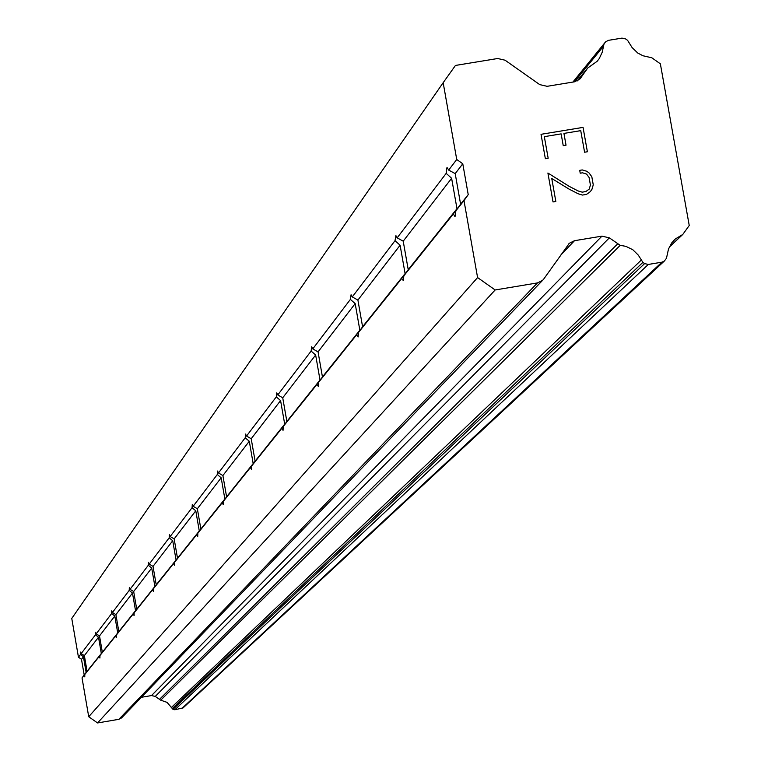 <?xml version="1.0" encoding="UTF-8"?>
<svg xmlns="http://www.w3.org/2000/svg" width="761" height="761" viewBox="0 0 761 761"><rect width="100%" height="100%" fill="white"/><g stroke="black" fill="none" stroke-linecap="round" stroke-linejoin="round"><path stroke-width="1.14" d="M455.278 216.153L454.736 216.257L453.356 213.917L456.981 208.695L451.615 178.283L446.193 173.346L446.764 167.934L447.335 167.829L448.667 170.093L455.202 173.622L460.595 204.186L455.858 210.797L455.278 216.153L454.736 216.257M403.387 280.685L401.675 278.497L405.099 273.589L400.105 245.232L395.026 240.676L395.901 235.625L397.166 237.851L403.216 241.18L408.229 269.67L403.844 275.796L403.387 280.685M358.136 336.952L356.605 334.821L359.839 330.188L355.178 303.62L350.393 299.396L351.078 294.754L352.267 296.923L357.908 300.081L362.588 326.754L358.507 332.452L358.136 336.952M318.336 386.445L316.947 384.381L320.01 379.986L315.644 355.007L311.116 351.068L311.668 346.778L312.781 348.88L318.05 351.877L322.445 376.952L318.631 382.288L318.336 386.445M283.044 430.326L281.789 428.319L284.7 424.143L280.581 400.571L276.3 396.881L276.738 392.895L277.775 394.94L282.731 397.784L286.859 421.442L283.282 426.455L283.044 430.326M251.549 469.489L250.398 467.539L253.175 463.573L249.285 441.247L245.213 437.784L245.565 434.065L246.535 436.043L251.206 438.755L255.106 461.147L251.739 465.875L251.549 469.489M223.268 504.667L222.212 502.774L224.856 498.978L221.175 477.794L217.294 474.522L217.57 471.04L218.483 472.952L222.897 475.549L226.597 496.8L223.411 501.271L223.268 504.667M197.727 536.419L196.747 534.593L199.287 530.959L195.777 510.793L192.076 507.692L192.295 504.419L193.151 506.274L197.346 508.757L200.856 528.99L197.841 533.233L197.727 536.419M174.554 565.242L173.641 563.463L176.067 559.991L172.728 540.748L169.189 537.808L169.361 534.717L170.169 536.515L174.155 538.902L177.503 558.203L174.63 562.227L174.554 565.242M153.418 591.516L152.571 589.794L154.902 586.455L151.715 568.058L148.319 565.261L148.462 562.341L149.223 564.082L153.018 566.374L156.214 584.819L153.475 588.662L153.418 591.516M134.079 615.573L133.289 613.889L135.534 610.683L132.481 593.066L129.218 590.393L129.322 587.625L130.045 589.309L133.67 591.516L136.733 609.19L134.117 612.852L134.079 615.573M116.309 637.661L115.567 636.034L117.727 632.952L114.806 616.039L111.667 613.48L111.743 610.845L112.428 612.491L115.9 614.612L118.83 631.563L116.328 635.083L116.252 637.689M99.929 658.037L99.225 656.448L101.318 653.48L98.511 637.223L95.486 634.779L95.544 632.267L96.181 633.856L99.52 635.901L102.335 652.206L99.938 655.563L99.929 658.037M84.785 676.871L84.119 675.33L86.136 672.467L83.434 656.819L80.523 654.47L80.552 652.072L81.17 653.613L84.366 655.592L87.077 671.278L84.775 674.512L84.785 676.871M580.748 130.645L563.949 133.413L580.738 130.654L584.591 152.229L587.387 151.762L583.04 127.391L541.023 134.316L583.05 127.382L587.387 151.762M566.022 145.189L563.939 133.422L566.032 145.18L563.235 145.646L561.142 133.879L544.324 136.657L561.133 133.888M544.334 136.657L548.167 158.25L544.324 136.657M548.167 158.25L545.361 158.707L541.033 134.316M590.412 185.066L589.223 189.099L590.422 185.066L589.071 177.446L586.55 174.06L582.526 172.814L580.224 173.194L579.72 170.35L582.241 169.931L579.711 170.35M582.241 169.931L586.702 171.244L582.232 169.941M586.702 171.244L589.109 172.994L586.693 171.254M589.109 172.994L591.83 176.771L589.1 173.004M591.83 176.771L593.257 184.856L591.82 176.78M593.266 184.847L591.963 189.261L593.257 184.856M591.963 189.261L590.289 191.677L591.963 189.27M590.289 191.677L586.541 194.388L582.384 195.073L577.999 193.713L569.038 189.08L551.754 178.493L569.028 189.089M551.754 178.493L555.834 201.475L551.754 178.502M555.834 201.475L553.028 201.941L547.901 173.013L569.19 186.35L577.999 190.897L582.165 192.153L585.856 191.544L589.223 189.089L585.846 191.544L582.155 192.162L577.989 190.906L569.19 186.359L547.891 173.023M537.447 282.921L542.545 280.4L543.82 278.935L569.361 243.254L574.507 240.695L601.951 236.138L609.352 237.851L620.215 245.346L625.903 246.345L632.819 249.741L638.317 255.154L642.893 262.374L644.615 263.591L648.315 264.447L661.946 262.184L664.305 261.08L666.446 258.312L668.5 249.037L671.64 242.997L675.311 238.992L682.769 234.474L689.238 225.494L660.367 63.838L651.825 57.779L642.959 55.762L637.747 53.032L632.115 47.582L627.568 40.304L625.694 38.973L622.003 38.117L608.391 40.352L605.556 41.893L604.006 44.033L602.179 52.328L599.249 58.578L597.128 61.308L587.654 68.062L580.167 78.725L574.517 81.808L547.102 86.316L539.73 84.614L505.066 60.205L497.694 58.511L455.459 65.436L443.168 82.702L456.733 159.487L462.774 163.777L468.224 194.635L463.991 200.628L477.585 277.575L495.145 289.96L537.447 282.921L118.878 719.316L121.808 717.671M443.168 82.702L71.762 618.436L78.45 657.19L81.494 659.34L84.176 674.912L82.036 677.937L88.723 716.738L97.551 722.95L118.878 719.316M141.413 697.285L151.525 695.564L155.254 696.42L160.714 700.177L167.059 702.374L172.985 709.338L174.849 709.766L183.087 707.892M95.486 634.779L81.17 653.613M111.667 613.48L96.181 633.856M129.218 590.393L112.428 612.491M148.319 565.261L130.045 589.309M169.189 537.808L149.223 564.082M192.076 507.692L170.169 536.515M217.294 474.522L193.151 506.274M245.213 437.784L218.483 472.952M276.3 396.881L246.535 436.043M311.116 351.068L277.775 394.94M350.393 299.396L312.781 348.88M395.026 240.676L352.267 296.923M446.193 173.346L397.166 237.851M456.733 159.487L448.667 170.093M80.523 654.47L78.45 657.19M98.511 637.223L84.366 655.592M101.318 653.48L87.077 671.278M99.225 656.448L84.775 674.512M114.806 616.039L99.52 635.901M117.727 632.952L102.335 652.206M115.567 636.034L99.938 655.563M132.481 593.066L115.9 614.612M135.534 610.683L118.83 631.563M133.289 613.889L116.328 635.083M151.715 568.058L133.67 591.516M154.902 586.455L136.733 609.19M152.571 589.794L134.117 612.852M172.728 540.748L153.018 566.374M176.067 559.991L156.214 584.819M173.641 563.463L153.475 588.662M195.777 510.793L174.155 538.902M199.287 530.959L177.503 558.203M196.747 534.593L174.63 562.227M221.175 477.794L197.346 508.757M224.856 498.978L200.856 528.99M222.212 502.774L197.841 533.233M249.285 441.247L222.897 475.549M253.175 463.573L226.597 496.8M250.398 467.539L223.411 501.271M280.581 400.571L251.206 438.755M284.7 424.143L255.106 461.147M281.789 428.319L251.739 465.875M315.644 355.007L282.731 397.784M320.01 379.986L286.859 421.442M316.947 384.381L283.282 426.455M355.178 303.62L318.05 351.877M359.839 330.188L322.445 376.952M356.605 334.821L318.631 382.288M400.105 245.232L357.908 300.081M405.099 273.589L362.588 326.754M401.675 278.497L358.507 332.452M451.615 178.283L403.216 241.18M456.981 208.695L408.229 269.67M453.356 213.917L403.844 275.796M84.119 675.33L82.036 677.937M477.585 277.575L88.723 716.738M463.991 200.628L455.858 210.797M86.136 672.467L84.176 674.912M83.434 656.819L81.494 659.34M495.145 289.96L97.551 722.95M617.742 243.796L159.468 699.397M620.215 245.346L160.714 700.177M682.313 234.826L669.3 247.03M586.741 69.546L577.58 80.761M462.774 163.777L455.202 173.622M468.224 194.635L460.595 204.186M574.507 240.695L560.714 255.135M601.951 236.138L151.525 695.564M609.352 237.851L155.254 696.42M641.162 260.195L171.244 707.635M642.893 262.374L172.119 708.729M644.615 263.591L172.985 709.338M648.315 264.447L174.849 709.766M661.946 262.184L181.736 708.596M605.204 42.34L572.89 82.074L605.261 42.255M604.006 44.033L573.09 82.036M603.121 46.64L574.469 81.817M580.9 77.822L580.034 78.878M542.545 280.4L121.456 718.032M569.361 243.254L568.705 243.948M664.305 261.08L182.925 708.034M675.311 238.992L673.856 240.352M682.769 234.474L669.242 247.173M587.359 68.433L577.085 81.008"/></g></svg>
